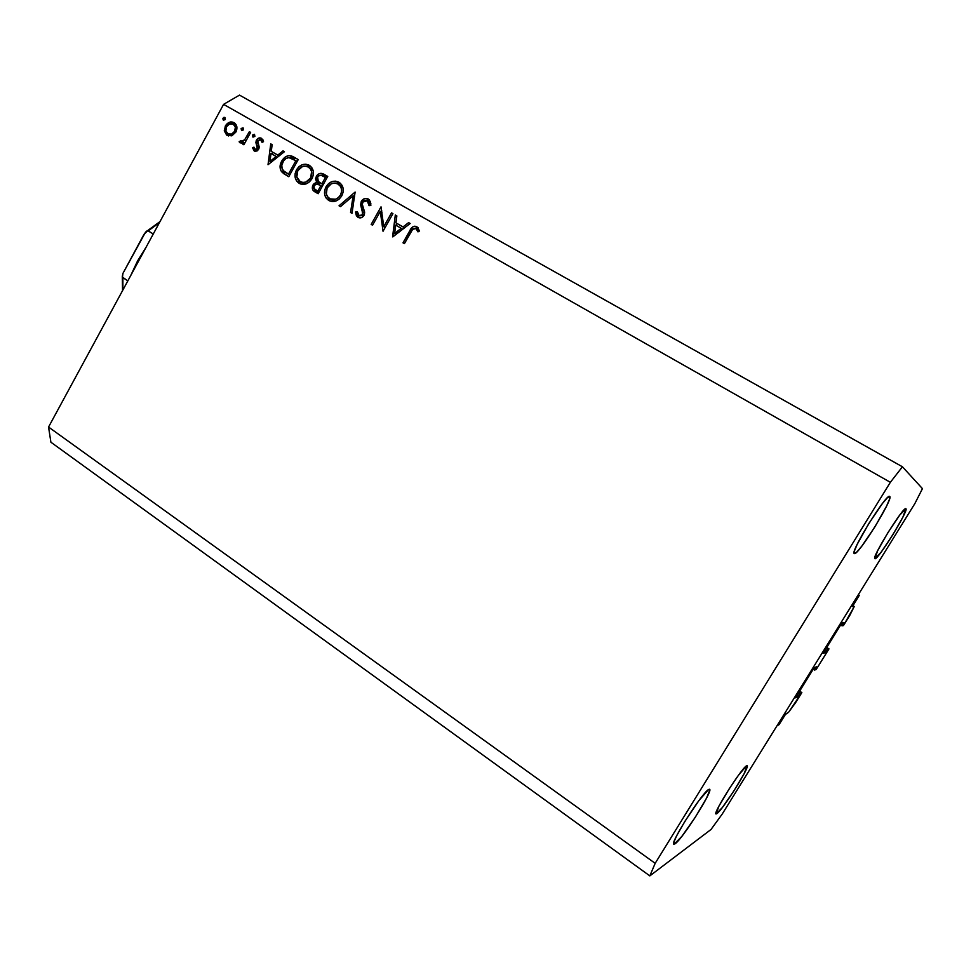 <?xml version="1.0" encoding="UTF-8"?>
<svg xmlns="http://www.w3.org/2000/svg" width="971" height="971" viewBox="0 0 971 971"><rect width="100%" height="100%" fill="white"/><g stroke="black" fill="none" stroke-linecap="round" stroke-linejoin="round"><path stroke-width="1.46" d="M779.033 724.682L777.006 725.774L857.939 595.332L859.311 595.332L852.514 606.329L854.274 606.462L843.447 625.579L842.039 625.822L843.556 623.382L842.512 622.739L843.556 623.382L843.993 622.508L841.408 623.722L823.238 653.046L825.277 652.67L823.954 651.844L825.277 652.67L827.462 649.308L828.979 648.883L826.685 647.451L828.979 648.883L816.198 669.468L814.584 670.063L816.089 667.635L815.385 667.198L816.089 667.635L816.502 666.798L814.05 667.866L795.941 696.996L795.528 697.773L797.919 696.729L796.621 695.891L797.919 696.729L800.116 693.367L801.852 692.59L795.504 702.81L788.586 712.277L785.77 713.879L779.033 724.682L777.006 725.774L857.939 595.332L859.311 595.332L858.315 594.725L859.311 595.332L852.417 606.584L854.274 606.462L852.914 605.637L854.274 606.462L849.88 615.213L843.447 625.579L840.643 624.96L842.039 625.822L843.993 622.508L841.408 623.722L823.165 653.289L825.277 652.67L827.462 649.308L826.066 648.446L827.462 649.308L828.979 648.883L816.198 669.468L814.584 670.063L813.2 669.189L814.584 670.063L816.514 666.798L813.613 668.509L795.528 697.821L797.919 696.729L800.116 693.367L798.745 692.481L800.116 693.367L801.852 692.59L799.582 691.134L801.852 692.59L788.586 712.277L785.333 714.522L779.033 724.682M797.24 694.896L798.611 695.782L797.24 694.896M824.561 650.873L825.945 651.747L824.561 650.873M675.088 843.787L673.813 844.2C669.638 843.69 702.227 792.494 708.624 789.508L698.974 800.505L684.871 821.393L676.593 835.91L673.923 842.063L674.008 844.272L681.788 836.456L695.139 817.485L706.548 798.113L709.801 790.03L709.558 789.241L708.624 789.508L709.607 789.277C713.479 790.139 682.443 839.15 675.088 843.787L673.716 842.816L675.088 843.787M854.419 553.567L854.322 553.531C849.443 553.009 886.79 492.649 889.667 496.436L887.276 497.856L882.445 503.488L868.802 523.563L857.114 544.488L854.407 551.055L854.419 553.567L857.077 551.759L861.932 545.981L875.102 526.549L886.523 506.207L889.424 499.422L889.703 496.46C893.878 498.038 858.085 555.91 854.419 553.567L854.419 553.567M874.92 558.713L874.859 558.689C871.023 558.446 903.77 505.66 905.882 508.719L899.777 515.031L887.931 532.618L877.578 550.848L874.92 558.713L881.267 551.989L892.75 534.9L902.896 517.106L905.907 508.731C909.208 509.799 877.65 560.655 874.92 558.713L874.92 558.713M716.853 813.662L716.003 813.953C712.629 813.71 741.565 768.073 746.493 765.864L738.506 775.21L729.342 788.61L718.868 806.27L716.064 813.989L722.351 807.508L733.858 790.977L744.065 773.814L747.16 765.706C750.304 766.24 722.533 810.178 716.853 813.662L715.918 813.018L716.853 813.662M223.585 104.358L48.55 427.046L655.17 863.328L890.358 482.308L223.585 104.358L239.509 95.109L902.435 466.784L922.45 488.644L914.84 503.621L722.242 814.026L711.003 829.489L649.83 875.891L50.905 442.218L48.55 427.046L223.585 104.358L890.358 482.308L902.435 466.784L239.509 95.109L223.585 104.358M383.763 226.692L391.531 212.855L392.927 213.656L383.035 231.268L380.304 211.387L372.561 225.199L371.177 224.41L381.02 206.847L383.763 226.692L381.02 206.847L371.177 224.41L372.561 225.199L380.304 211.387L383.035 231.268L392.927 213.656L391.531 212.855L392.903 213.693L391.531 212.855L383.763 226.692L385.159 227.493L383.763 226.692M361.309 201.252L364.526 198.618L367.888 198.788L370.509 201.713L370.837 205.5L369.041 205.646L368.81 202.878L367.317 200.803L364.829 200.414L363.178 201.361L362.28 204.42L364.538 211.775L364.453 214.288L362.037 217.395L358.311 217.528L356.406 215.805L355.544 212.042L357.377 211.678L357.765 213.96L359.525 215.853L361.88 215.526L362.863 214.033L360.617 204.723L361.309 201.252L362.571 214.712L359.1 215.635L357.377 211.678L355.544 212.042L357.947 217.346C360.302 218.487 362.317 217.844 363.979 215.428L364.623 212.273L362.256 204.092L362.669 202.053L367.317 200.803L369.041 205.646L370.837 205.5L368.325 199.006C365.594 197.756 363.263 198.497 361.309 201.252L362.669 202.053L361.309 201.252M355.119 192.064L352 213.317L350.543 212.467L353.153 195.814L340.469 206.641L339.025 205.803L355.119 192.064L339.025 205.803L340.469 206.641L353.153 195.814L350.543 212.467L352 213.317L355.119 192.064M338.903 182.208L341.574 184.587L343.042 188.034L343.151 191.979L341.792 195.814L339.267 198.982L335.93 201.021L332.276 201.567L329.278 200.742L326.183 198.133L324.69 194.673L324.605 190.704L325.758 187.306L328.501 183.665L331.851 181.686L335.505 181.14L338.903 182.208C333.806 179.987 329.509 181.541 326.001 186.845C323.331 192.707 324.29 197.259 328.878 200.524C333.963 202.708 338.26 201.143 341.792 195.814C344.341 190.255 343.528 185.813 339.34 182.487L338.903 182.208M309.166 165.24L311.788 167.57L313.22 170.969L313.33 174.877L312.213 178.227L309.494 181.832L306.217 183.859L302.624 184.405L299.675 183.604L296.653 181.043L295.196 177.62L295.111 173.7L296.483 169.876L298.947 166.721L302.248 164.754L305.841 164.196L309.166 165.24C304.178 163.067 299.942 164.621 296.483 169.876C293.861 175.69 294.796 180.193 299.286 183.398C304.275 185.534 308.499 183.956 311.97 178.676C314.495 173.141 313.694 168.736 309.555 165.471L309.166 165.24M284.43 151.682L268.02 164.718L270.751 143.878L272.147 144.679L271.273 151.355L277.803 155.093L283.01 150.881L284.43 151.682L283.01 150.881L277.803 155.093L271.273 151.355L272.147 144.679L270.751 143.878L268.02 164.718L284.43 151.682M224.944 117.43L225.345 119.494L223.415 120.234L222.808 118.753L223.9 117.37L224.944 117.43L223.027 118.171L223.415 120.234L225.345 119.494L224.944 117.43M235.917 132.02L231.486 135.831L226.595 135.042L224.289 130.49L225.697 125.344L230.552 121.97L234.569 122.965L236.827 126.606L235.917 132.02C237.701 128.051 237.142 124.956 234.229 122.747L234.06 122.637C230.661 121.132 227.748 122.237 225.345 125.963L224.362 131.134L227.129 135.382L232.13 135.588L235.917 132.02M243.066 127.784L243.478 129.859L241.536 130.6L241.124 128.524L243.066 127.784L241.124 128.524L241.536 130.6L243.478 129.859L243.066 127.784M249.377 131.668L250.652 132.396L243.891 144.764L242.629 144.036L243.612 142.215L241.427 143.101L239.716 142.603L239.121 141.754L240.541 140.831L241.973 141.608L244.558 139.945L249.377 131.668L244.558 139.945L239.121 141.754L239.995 142.81L243.612 142.215L242.629 144.036L243.891 144.764L250.652 132.396L249.377 131.668M254.487 134.301L254.9 136.389L252.946 137.129L252.533 135.042L254.487 134.301L252.533 135.042L252.946 137.129L254.9 136.389L254.487 134.301M258.638 149.279L257.157 150.906L254.778 151.27L252.533 147.726L253.977 147.155L255.349 149.619L257.121 148.903L257.594 147.276L255.992 143.077L256.198 140.649L258.055 138.404L260.835 138.003L262.874 139.666L263.517 141.669L262.036 142.336L261.235 140.285L259.937 139.593L257.885 140.601L257.497 142.385L259.184 146.718L258.638 149.279L259.208 147.082L257.764 140.795L260.689 139.848L262.036 142.336L263.517 141.669L261.454 138.283C259.5 137.397 257.825 138.016 256.453 140.127L255.883 142.324L257.327 148.599L255.057 149.498L253.977 147.155L252.533 147.726L254.232 151.015L258.638 149.279M281.699 161.089L285.51 156.804L288.885 155.578L292.198 156.234L298.231 159.572L288.775 176.722L283.568 173.578L280.874 170.641L280.036 166.636L281.699 161.089C279.551 164.936 279.514 168.493 281.578 171.746L288.775 176.722L298.231 159.572L293.703 156.986C288.994 154.389 285.001 155.748 281.699 161.089L282.986 161.841L281.699 161.089M323.719 174.125L327.749 176.431L318.16 193.727L312.99 190.195L312.48 186.092L314.058 183.592L316.68 182.378L315.502 178.725L316.922 175.35L319.714 173.506L323.719 174.125C320.855 172.607 318.379 173.336 316.267 176.321L316.68 182.378L312.929 185.06C311.642 188.325 312.419 190.656 315.259 192.052L318.16 193.727L327.749 176.431L323.719 174.125M410.163 223.5L392.587 236.79L395.318 215.016L396.848 215.89L395.962 222.869L403.05 226.923L408.621 222.614L410.163 223.5L408.621 222.614L403.05 226.923L395.962 222.869L396.848 215.89L395.318 215.016L392.782 236.912L410.163 223.5M415.819 228.525L412.639 229.362L404.409 243.636L403.001 242.823L412.639 226.947L414.811 226.182L416.923 226.753L419.581 230.977L417.967 231.875L415.819 228.525L417.967 231.875L419.581 230.977L416.923 226.753C413.707 225.709 411.316 227.08 409.738 230.867L403.001 242.823L404.409 243.636L411.061 231.851C412.032 229.241 413.622 228.136 415.819 228.525L418.028 229.872L415.819 228.525M48.55 427.046L50.905 442.218L649.83 875.891L655.17 863.328L48.55 427.046M722.242 814.026L711.003 829.489L649.83 875.891L655.17 863.328L890.358 482.308L902.435 466.784L922.45 488.644L914.84 503.621L722.242 814.026M225.308 119.542L223.027 118.171L225.308 119.542M228.598 135.976L227.214 133.343L228.598 135.976M226.437 132.347L224.362 131.134L226.437 132.347M226.583 126.691L225.345 125.963L226.583 126.691M232.47 123.803L235.431 123.705L232.47 123.803M227.954 133.877C225.673 132.165 225.211 129.762 226.595 126.667C228.428 123.839 230.649 123.001 233.246 124.154C235.565 125.817 236.038 128.196 234.654 131.291L235.904 132.032L234.654 131.291C232.809 134.132 230.576 134.993 227.954 133.877L231.596 134.071L234.654 131.291L235.358 127.177L233.246 124.154L229.629 123.9L226.595 126.667L225.891 130.794L227.954 133.877M243.442 129.908L241.124 128.524L243.442 129.908M244.874 142.955L243.612 142.215L244.874 142.955M241.439 143.101L239.121 141.754L241.439 143.101M243.029 142.567L241.063 141.426L243.029 142.567M246.051 140.819L244.558 139.945L246.051 140.819M248.358 136.571L247.107 135.831L248.358 136.571M254.875 136.438L252.533 135.042L254.875 136.438M255.822 151.367L255.264 149.607L255.822 151.367M254.438 148.83L252.533 147.726L254.438 148.83M257.315 150.808L255.057 149.498L257.315 150.808M258.602 149.34L257.327 148.599L258.602 149.34M259.087 148.15L257.594 147.276L259.087 148.15M259.148 146.524L256.805 145.14L259.148 146.524M257.91 143.526L255.883 142.324L257.91 143.526M257.716 140.88L256.453 140.127L257.716 140.88M260.823 139.921L262.728 139.448L260.823 139.921M272.232 154.207L272.499 152.083L272.232 154.207M272.147 144.715L270.751 143.878L272.147 144.715M273.895 152.908L279.175 155.943L273.895 152.908M279.199 155.93L277.803 155.093L279.199 155.93M284.394 151.707L283.01 150.881L284.394 151.707M269.95 161.465L270.994 153.491L277.536 157.266L276.14 156.452L269.95 161.465L271.358 162.278L269.95 161.465L276.14 156.452L270.994 153.491L269.95 161.465M286.166 175.059L281.578 171.746L284.175 173.239L283.022 171.042M289.431 157.63L296.264 158.528L292.32 157.12L289.431 157.63M283.471 172.134L284.637 173.773M295.949 160.579L288.436 174.21L289.746 174.962L283.216 170.568C281.311 167.983 281.238 165.082 282.998 161.841C284.637 158.843 286.931 157.448 289.868 157.678L297.247 161.356L288.885 157.605L285.935 158.528L283.593 160.87L281.796 165.264L282.112 168.699L284.163 171.466L288.436 174.21L295.949 160.579M300.609 184.005L297.769 179.186L300.609 184.005M303.061 183.228L300.197 181.601C296.543 178.992 295.742 175.338 297.794 170.641L296.483 169.876L297.794 170.653C300.67 166.344 304.154 165.143 308.244 167.036L311.023 168.711M305.21 166.126L310.55 166.211L305.21 166.126M311.363 168.93L313.208 170.908L310.708 168.517M305.464 183.895L304.821 183.822M304.057 183.628L303.377 183.385M310.769 168.553L308.547 167.218C311.958 169.84 312.65 173.408 310.647 177.924L311.958 178.7L310.647 177.924C307.771 182.196 304.287 183.422 300.197 181.601L306.035 183.92M315.502 191.639L318.16 193.715L315.259 192.052L317.772 193.484L314.738 189.211L315.017 190.753M314.252 185.837L312.929 185.06L314.252 185.837M317.869 184.187L319.18 183.847L316.68 182.378L319.18 183.847L318.015 181.237L319.18 183.847L318.063 184.102M321.304 175.375L318.852 175.775L317.602 177.086L316.267 176.321L317.59 177.11C319.435 174.998 321.413 174.756 323.525 176.358L326.742 178.227L325.431 177.438L321.862 183.871L320.976 183.361L323.185 184.66L318.318 181.565L317.602 177.086L317.165 178.3L317.93 181.14L321.862 183.871L325.431 177.438L321.304 175.375L327.713 176.491L325.285 175.181M324.909 175.059L322.785 174.877M317.808 191.19L316 190.146C314.143 189.296 313.56 187.852 314.276 185.801C316.048 183.786 317.942 183.555 319.981 185.133L322.202 186.42L320.879 185.643L317.808 191.19L319.143 191.955L317.808 191.19L320.879 185.643L317.056 184.065L315.126 184.769L313.985 186.456L314.325 188.738L317.808 191.19M320.794 183.252L323.173 184.672M330.164 201.118L327.142 195.948L330.164 201.118M332.592 200.305L329.8 198.703C326.074 196.057 325.249 192.355 327.336 187.621L326.001 186.845L327.324 187.634C330.249 183.301 333.793 182.099 337.969 184.029L340.712 185.679M334.534 183.082L340.263 183.167L334.534 183.082M341.015 185.886L343.079 188.204L340.348 185.461M340.408 185.497L338.309 184.235C341.756 186.905 342.46 190.51 340.433 195.037C337.507 199.346 333.975 200.572 329.8 198.703L335.65 201.009M335.044 200.985L334.376 200.9M333.599 200.706L332.919 200.451M340.433 195.037L341.78 195.839L340.433 195.037L341.525 191.918L341.391 188.726L340.141 185.947L337.641 183.847L334.437 183.082L331.342 183.762L327.13 187.986L326.353 193.969L327.64 196.737L330.128 198.885L335.59 199.213L338.357 197.635L340.433 195.037M352 213.304L350.543 212.467L352 213.304M354.609 196.688L353.153 195.814L354.609 196.688M340.481 206.641L339.025 205.803L340.481 206.641M370.849 203.497L367.317 200.803L369.684 202.235M358.469 216.484L358.19 215.55M357.571 213.219L355.544 212.042L357.571 213.219M363.943 215.513L362.571 214.712L363.943 215.513M364.647 212.94L362.826 211.872L364.647 212.94M364.186 210.501L361.746 208.959L364.125 210.343L363.555 208.741L364.186 210.501M366.079 200.366L369.502 199.953L366.079 200.366M369.939 202.405L370.606 203.097M384.577 228.525L384.395 227.056L384.577 228.525M381.991 212.406L380.304 211.387L381.991 212.406M372.561 225.199L371.177 224.41L372.561 225.199M381.263 211.957L381.821 210.962L381.263 211.957M395.27 234.994L395.403 233.865L395.27 234.994M396.447 225.539L396.726 223.318L396.447 225.539M396.836 215.938L395.318 215.016L396.836 215.938M398.244 224.228L404.555 227.833L398.244 224.228M410.126 223.524L408.621 222.614L410.126 223.524M394.639 233.428L395.683 225.102L402.771 229.205L401.266 228.306L394.639 233.428L396.168 234.302L394.639 233.428L401.266 228.306L395.683 225.102L394.639 233.428M404.409 243.624L403.001 242.823L404.409 243.624M411.146 231.705L409.738 230.867L411.146 231.705M414.908 228.258L418.028 227.651L414.908 228.258M418.914 230.722L415.891 228.586M308.244 167.036L305.513 166.15L302.564 166.478L297.794 170.641L296.823 176.916L300.197 181.601L302.928 182.439L305.877 182.075L310.647 177.924L311.594 171.661L310.38 168.93L308.244 167.036M142.858 253.176L133.597 270.266L142.858 253.176M130.684 275.63L137.53 260.993L146.208 247.01L130.684 275.63M147.762 230.722L144.011 234.314L122.929 273.397L122.31 276.395L122.88 290.013L122.892 277.657L127.844 280.862L122.467 277.123L122.929 273.397L145.626 231.984M147.883 230.734L153.26 234.011L148.235 230.867L159.402 222.687L148.235 230.867L146.937 230.94L144.011 234.314M149.716 229.059L155.639 224.799M308.547 167.218L311.072 168.736M338.309 184.235L340.748 185.704M122.297 276.152L122.54 290.657M160.009 221.582L145.347 232.3"/></g></svg>
